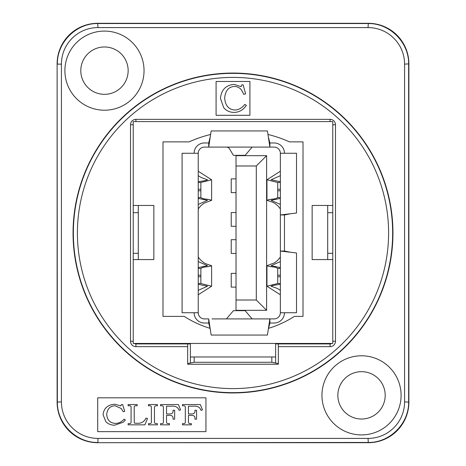 <?xml version="1.0" encoding="UTF-8"?>
<svg xmlns="http://www.w3.org/2000/svg" width="466" height="466" viewBox="0 0 466 466"><rect width="100%" height="100%" fill="white"/><g stroke="black" fill="none" stroke-linecap="round" stroke-linejoin="round"><path stroke-width="0.7" d="M337.85 395.349A23.679 23.679 0 0 0 373.365 415.853A23.679 23.679 0 0 0 373.365 374.845A23.679 23.679 0 0 0 337.85 395.349M321.954 395.349A39.575 39.575 0 0 1 381.31 361.08A39.575 39.575 0 0 1 381.31 429.617A39.575 39.575 0 0 1 321.954 395.349M80.799 70.651A23.679 23.679 0 0 0 116.314 91.155A23.679 23.679 0 0 0 116.314 50.147A23.679 23.679 0 0 0 80.799 70.651M64.902 70.651A39.575 39.575 0 0 1 124.259 36.383A39.575 39.575 0 0 1 124.259 104.92A39.575 39.575 0 0 1 64.902 70.651M327.703 259.574L327.703 205.459M138.297 205.459L138.297 259.574M138.297 253.294L133.224 253.294L133.224 259.574L133.224 121.579L332.776 121.579L332.776 343.454L133.224 343.454L133.224 259.574L153.856 259.574L153.856 205.459L133.224 205.459L133.224 212.706L138.297 212.706M332.776 253.294L327.703 253.294M327.703 212.706L332.776 212.706M263.599 318.907L252.141 318.907L245.157 310.665L233.425 310.665L226.441 318.907L225.981 318.907M212.013 318.907L274.171 318.907A6.186 6.186 0 0 0 280.357 312.727L280.357 153.273A6.186 6.186 0 0 0 274.171 147.093L269.89 147.093L269.89 142.969L274.171 142.969A10.31 10.31 0 0 1 284.481 153.273M190.384 356.985L275.616 356.985M151.829 343.937L151.829 343.454M314.171 343.454L314.171 343.937M210.038 328.32A101.466 101.466 0 0 1 184.239 316.397L162.989 316.397L162.989 141.874L189.109 141.874A121.76 121.76 0 0 1 210.62 134.47M267.962 134.47A121.76 121.76 0 0 1 289.479 141.874L303.011 141.874L303.011 316.397L294.349 316.397A101.466 101.466 0 0 1 268.544 328.32M332.776 259.574L312.144 259.574L312.144 205.459L332.776 205.459M280.357 153.273L296.51 153.273L296.51 213.02L280.357 214.96L280.357 209.98M210.277 136.736L208.692 147.093L208.692 142.969L210.277 136.736L211.162 130.94L267.42 130.94L269.89 147.093L204.411 147.093A6.186 6.186 0 0 0 198.231 153.273L198.231 312.727A6.186 6.186 0 0 0 204.411 318.907L208.692 318.907L208.692 323.031L204.411 323.031A10.31 10.31 0 0 1 194.106 312.727M223.459 318.907L218.327 318.907M236.029 212.554L231.229 212.554L231.229 226.301L236.029 226.301M236.029 273.379L231.229 273.379L231.229 287.12L236.029 287.12M236.029 192.621L231.229 192.621L231.229 178.88L236.029 178.88M236.029 253.446L231.229 253.446L231.229 239.699L236.029 239.699M290.708 213.719L284.481 214.96L280.357 214.96M284.481 251.04L290.708 252.281L280.357 251.04L284.481 251.04L284.481 214.96M290.708 252.281L296.51 252.98L296.51 312.727L280.357 312.727M268.305 136.736L269.89 142.969M208.692 142.969L204.411 142.969A10.31 10.31 0 0 0 194.106 153.273M280.34 257.15L277.59 260.407L274.69 262.731L266.954 265.702L268.964 266.395L275.383 267.234L277.719 268.381L277.719 283.526L266.954 286.211L280.34 294.757M280.34 208.85L277.934 205.937L274.928 203.415L272.26 202.058L266.954 200.298L268.736 199.646L275.616 198.708L277.719 197.619L277.719 182.474L266.954 179.789L280.34 171.243M280.357 181.705L271.078 179.789L280.357 175.676M280.357 204.417L271.078 200.298L280.357 198.388M280.357 284.295L272.942 285.437L271.078 286.206L277.27 288.407L280.357 290.324M280.357 261.583L271.078 265.702L280.357 267.612M269.89 323.031L268.305 329.264L269.89 318.907L269.89 323.031L274.171 323.031A10.31 10.31 0 0 0 284.481 312.727M226.441 147.093L227.967 147.338L229.225 148.339L233.39 155.335L245.157 155.335L252.141 147.093M266.61 310.321L236.029 310.321L236.029 155.679L266.61 155.679L266.61 310.321L256.3 300.011L256.3 165.989L236.029 165.989M198.231 312.727L182.078 312.727L182.078 153.273L198.231 153.273M236.029 300.011L256.3 300.011M266.61 155.679L256.3 165.989M268.305 329.264L267.42 335.06L211.162 335.06L208.692 318.907M198.242 208.85L200.898 205.687L203.892 203.269L211.628 200.298L209.618 199.605L202.966 198.708L200.869 197.619L200.869 182.474L211.628 179.789L198.242 171.243M198.242 257.15L200.893 260.308L203.659 262.585L206.327 263.942L211.628 265.702L209.851 266.354L202.966 267.292L200.869 268.381L200.869 283.526L211.628 286.211L198.242 294.757M210.277 329.264L208.692 323.031M198.231 284.295L207.504 286.211L198.231 290.324M198.231 204.417L207.504 200.298L198.231 198.388M198.231 181.705L205.64 180.563L207.504 179.794L201.312 177.593L198.231 175.676M198.231 261.583L207.504 265.702L198.231 267.612M271.829 356.985L271.829 362.274L194.171 362.274L194.171 356.985M135.926 343.937A2.709 2.709 0 0 1 134.383 343.454A2.709 2.709 0 0 0 135.926 343.937L135.926 346.646L187.664 346.646L187.664 343.937L135.926 343.937M331.617 343.454A2.709 2.709 0 0 1 330.074 343.937L278.336 343.937L278.336 364.231L187.664 364.231L187.664 346.646M368.053 438.407L368.291 442.7L97.709 442.7L368.053 442.461C389.751 442.916 409.096 423.571 408.641 401.878L408.641 64.122C409.096 42.429 389.751 23.084 368.053 23.539L97.947 23.539C76.249 23.084 56.904 42.429 57.359 64.122L61.419 64.122A36.529 36.529 -135 0 1 97.947 27.593L368.053 27.593A36.529 36.529 -45 0 1 404.581 64.122L404.581 401.878A36.529 36.529 45 0 1 368.053 438.407L97.947 438.407A36.529 36.529 135 0 1 61.419 401.878L61.419 64.122M61.419 401.878L57.12 402.117A40.589 40.589 135 0 0 97.709 442.7M57.12 402.117L57.12 63.883L57.359 401.878C56.904 423.571 76.249 442.916 97.947 442.461L97.947 438.407M97.947 27.593L97.709 23.3A40.589 40.589 -135 0 0 57.12 63.883M97.709 23.3L368.291 23.3L368.053 27.593M404.581 64.122L408.88 63.883A40.589 40.589 -45 0 0 368.291 23.3M408.88 63.883L408.88 402.117L404.581 401.878M368.291 442.7A40.589 40.589 45 0 0 408.88 402.117M187.664 343.937L190.384 343.937L190.384 363.026L194.171 362.274M278.336 343.937L275.616 343.937L275.616 363.026L271.829 362.274M216.09 115.3L216.09 81.474L249.91 81.474L249.91 115.3L216.09 115.3M392.949 233A159.949 159.949 0 0 1 153.029 371.518A159.949 159.949 0 0 1 153.029 94.481A159.949 159.949 0 0 1 392.949 233M245.611 93.87L243.147 84.859L241.749 84.859L241.138 86.647L234.089 84.398C225.771 85.156 221.234 89.845 220.476 98.472L223.727 107.704C226.36 110.815 229.773 112.376 233.961 112.376C237.677 112.411 240.957 111.106 243.8 108.467L246.398 105.456L244.848 104.384C241.924 108.036 238.609 109.918 234.899 110.017C228.707 109.615 225.294 105.642 224.664 98.105C225.323 90.684 228.573 86.798 234.415 86.449C237.468 86.542 239.862 87.789 241.598 90.183L243.8 94.371L245.611 93.87M180.563 409.888L178.402 404.552L160.56 404.552L160.56 405.775L161.347 405.775C162.879 405.606 163.566 406.27 163.409 407.756L163.409 421.555C163.613 423.122 162.855 423.81 161.137 423.617L160.56 423.617L160.56 424.846L169.449 424.846L169.449 423.617L168.826 423.617C167.131 423.751 166.368 423.116 166.537 421.701L166.537 415.387L169.071 415.387C171.942 415.258 173.265 416.26 173.032 418.381L173.032 419.167L174.668 419.167L174.668 410.261L173.032 410.261L173.032 410.802C173.259 413.045 171.861 414.099 168.826 413.959L166.537 413.959L166.537 406.171L171.558 406.171C175.496 405.822 178.012 407.22 179.107 410.36L180.563 409.888M137.179 405.775L137.179 404.552L128.127 404.552L128.127 405.775L128.861 405.775C130.591 405.531 131.325 406.224 131.074 407.855L131.074 421.654C131.255 423.134 130.521 423.792 128.861 423.617L128.127 423.617L128.127 424.846L144.914 424.846L147.518 418.491L146.033 418.054C144.274 421.713 141.373 423.46 137.324 423.291L134.721 423.21L134.278 422.831L134.196 407.494C134.027 406.23 134.744 405.653 136.34 405.775L137.179 405.775M124.737 411.309L122.628 404.552L121.416 404.552L120.875 405.892L114.805 404.208C107.64 404.773 103.732 408.292 103.068 414.763L105.887 421.683C108.141 424.019 111.083 425.19 114.706 425.19L123.181 422.26L125.424 420L124.084 419.196C121.574 421.934 118.714 423.344 115.51 423.419C110.168 423.116 107.227 420.14 106.685 414.484C107.256 408.921 110.058 406.008 115.096 405.746L121.282 408.542L123.181 411.688L124.737 411.309M157.386 405.775L157.386 404.552L148.45 404.552L148.45 405.775L149.19 405.775C150.827 405.531 151.555 406.282 151.363 408.035L151.363 421.421C151.555 423.081 150.827 423.815 149.19 423.617L148.45 423.617L148.45 424.846L157.386 424.846L157.386 423.617L156.698 423.617C155.061 423.792 154.316 423.064 154.456 421.421L154.456 408.35C154.31 406.416 155.056 405.56 156.698 405.775L157.386 405.775M202.477 409.888L200.316 404.552L182.474 404.552L182.474 405.775L183.26 405.775C184.792 405.606 185.48 406.27 185.322 407.756L185.322 421.555C185.526 423.122 184.769 423.81 183.051 423.617L182.474 423.617L182.474 424.846L191.363 424.846L191.363 423.617L190.74 423.617C189.045 423.751 188.281 423.116 188.45 421.701L188.45 415.387L190.984 415.387C193.856 415.258 195.178 416.26 194.945 418.381L194.945 419.167L196.582 419.167L196.582 410.261L194.945 410.261L194.945 410.802C195.172 413.045 193.774 414.099 190.74 413.959L188.45 413.959L188.45 406.171L193.472 406.171C197.409 405.822 199.926 407.22 201.021 410.36L202.477 409.888M97.709 431.638L97.709 397.818L205.943 397.818L205.943 431.638L97.709 431.638M275.616 363.026L278.336 363.573M187.664 363.573L190.384 363.026M277.719 283.526L280.357 283.526M277.992 275.202L280.357 275.202M277.992 276.705L280.357 276.705M277.719 268.381L280.357 268.381M277.719 197.619L280.357 197.619M277.992 190.798L280.357 190.798M277.992 189.295L280.357 189.295M277.719 182.474L280.357 182.474M200.869 283.526L198.231 283.526M200.869 197.619L198.231 197.619M200.59 190.798L198.231 190.798M200.59 189.295L198.231 189.295M200.869 182.474L198.231 182.474M200.59 275.202L198.231 275.202M200.59 276.705L198.231 276.705M200.869 268.381L198.231 268.381M133.224 341.234L130.515 341.234A5.411 5.411 0 0 0 135.926 346.646M330.074 343.937L330.074 346.646A5.411 5.411 0 0 0 335.485 341.234L335.485 124.766A5.411 5.411 0 0 0 330.074 119.354L135.926 119.354A5.411 5.411 0 0 0 130.515 124.766L130.515 341.234M332.776 341.234L335.485 341.234M330.074 121.579L330.074 119.354M135.926 121.579L135.926 119.354M332.776 124.766L335.485 124.766M77.408 233A155.592 155.592 0 0 1 310.799 98.25A155.592 155.592 0 0 1 310.799 367.75A155.592 155.592 0 0 1 77.408 233M73.348 233A159.652 159.652 0 0 0 233 392.652A159.652 159.652 0 0 0 392.652 233A159.652 159.652 0 0 0 233 73.348A159.652 159.652 0 0 0 73.348 233M278.336 346.646L330.074 346.646M133.224 124.766L130.515 124.766M266.954 265.702L266.954 286.211M266.954 200.298L266.954 179.789M211.628 200.298L211.628 179.789M211.628 265.702L211.628 286.211"/></g></svg>

